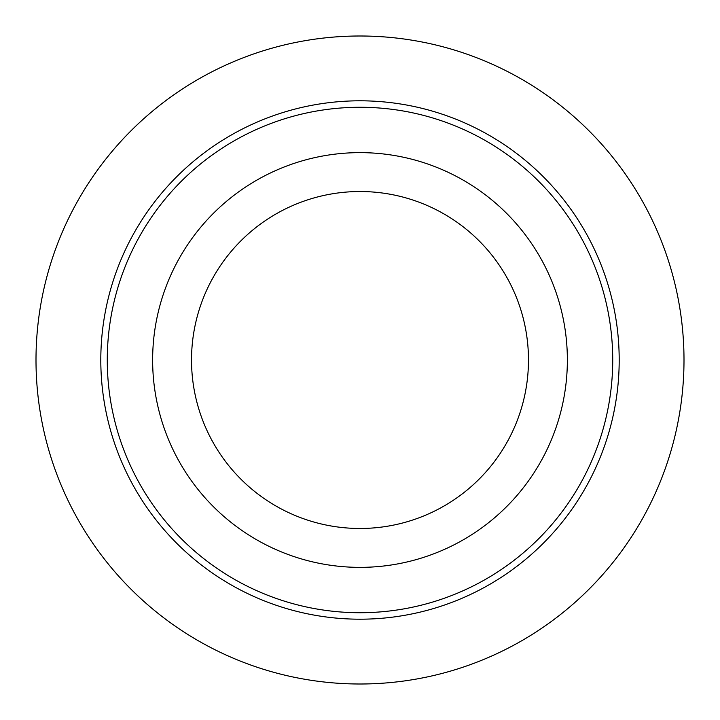 <?xml version="1.0" encoding="UTF-8"?>
<svg xmlns="http://www.w3.org/2000/svg" width="720" height="720" viewBox="0 0 720 720"><rect width="100%" height="100%" fill="white"/><g stroke="black" fill="none" stroke-linecap="round" stroke-linejoin="round"><path stroke-width="1.08" d="M541.98 459.414A207.36 207.36 0 0 1 260.586 541.98A207.36 207.36 0 0 1 178.02 260.586A207.36 207.36 0 0 1 459.414 178.02A207.36 207.36 0 0 1 541.98 459.414M507.852 440.775A168.48 168.48 0 0 1 279.225 507.852A168.48 168.48 0 0 1 212.148 279.225A168.48 168.48 0 0 1 440.775 212.148A168.48 168.48 0 0 1 507.852 440.775M581.787 481.158A252.72 252.72 0 0 1 238.842 581.787A252.72 252.72 0 0 1 138.213 238.842A252.72 252.72 0 0 1 481.158 138.213A252.72 252.72 0 0 1 581.787 481.158M587.466 484.263A259.2 259.2 0 0 1 235.737 587.466A259.2 259.2 0 0 1 132.534 235.737A259.2 259.2 0 0 1 484.263 132.534A259.2 259.2 0 0 1 587.466 484.263M684 360A324 324 0 0 0 360 36A324 324 0 0 0 36 360A324 324 0 0 0 360 684A324 324 0 0 0 684 360"/></g></svg>
